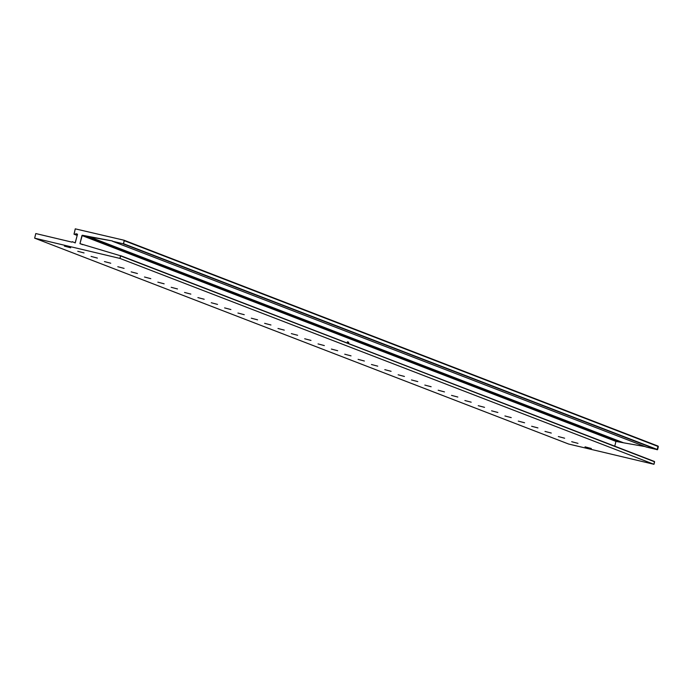 <?xml version="1.0" encoding="UTF-8"?>
<svg xmlns="http://www.w3.org/2000/svg" width="693" height="693" viewBox="0 0 693 693"><rect width="100%" height="100%" fill="white"/><g stroke="black" fill="none" stroke-linecap="round" stroke-linejoin="round"><path stroke-width="1.04" d="M77.218 235.438L74.108 234.243L77.209 235.438L74.134 234.243L77.304 235.048L75.606 234.39L75.736 233.853L77.495 234.295L75.182 242.905L72.306 241.684L71.994 242.143L35.785 233.55L34.65 238.167L120.002 258.437L120.469 255.622L654.599 461.789L653.984 464.301L120.002 258.437L34.65 238.167L568.632 444.031L653.984 464.301L120.002 258.437L120.625 255.925L654.452 461.486L120.504 255.639M82.718 244.69L79.964 243.633L81.956 235.533L615.93 441.398L614.76 446.179L615.93 441.398L81.956 235.533L82.424 235.239L616.406 441.103L615.93 441.398L623.605 442.81L89.631 236.954L82.424 235.239L616.406 441.103L623.605 442.81L89.631 236.954L112.335 240.947L82.276 235.239L79.964 243.633L82.718 244.69M348.406 342.117L348.328 342.68M348.605 342.766L348.735 342.255L348.631 342.775M348.657 342.229L348.579 342.758L348.657 342.229M348.284 342.143L348.198 342.611L348.284 342.143M347.323 342.273L347.462 341.753L347.332 342.273M123.493 243.901L657.596 449.601L123.614 243.737L124.151 240.263L75.26 228.846L124.082 240.237L658.341 446.578L657.596 449.601L123.276 243.919L124.359 240.714L658.341 446.578L124.177 240.272M74.108 234.243L75.26 228.846L74.012 234.156L77.252 235.265L75.372 234.537L75.736 233.853L77.443 234.511L75.892 233.706L77.503 234.199L75.26 242.905L72.306 241.684L71.994 242.143L35.785 233.55L34.65 238.167L568.632 444.031L653.984 464.301L654.417 461.477M577.988 443.364L571.682 441.701L577.988 443.364M591.337 448.51L585.031 446.846L591.337 448.51M564.63 438.219L558.333 436.547L564.63 438.219M551.281 433.064L544.984 431.401L551.281 433.064M537.933 427.919L531.635 426.256L537.933 427.919M524.584 422.773L518.277 421.11L524.584 422.773M511.235 417.628L504.928 415.965L511.235 417.628M497.886 412.482L491.58 410.819L497.886 412.482M484.537 407.337L478.231 405.674L484.537 407.337M471.188 402.191L464.882 400.528L471.188 402.191M457.839 397.046L451.533 395.382L457.839 397.046M444.49 391.9L438.184 390.228L444.49 391.9M431.141 386.746L424.835 385.083L431.141 386.746M417.792 381.6L411.486 379.937L417.792 381.6M404.443 376.455L398.137 374.792L404.443 376.455M391.095 371.309L384.788 369.646L391.095 371.309M377.746 366.164L371.439 364.501L377.746 366.164M364.388 361.018L358.09 359.355L364.388 361.018M351.039 355.873L344.742 354.21L351.039 355.873M337.69 350.727L331.393 349.064L337.69 350.727M324.341 345.582L318.035 343.91L324.341 345.582M310.992 340.428L304.686 338.764L310.992 340.428M297.644 335.282L291.337 333.619L297.644 335.282M284.295 330.137L277.988 328.473L284.295 330.137M270.946 324.991L264.639 323.328L270.946 324.991M257.597 319.845L251.29 318.182L257.597 319.845M244.248 314.7L237.942 313.037L244.248 314.7M230.899 309.554L224.593 307.891L230.899 309.554M217.55 304.409L211.244 302.737L217.55 304.409M204.201 299.255L197.895 297.592L204.201 299.255M190.852 294.109L184.546 292.446L190.852 294.109M177.503 288.964L171.197 287.3L177.503 288.964M164.146 283.818L157.848 282.155L164.146 283.818M150.797 278.673L144.499 277.009L150.797 278.673M137.448 273.527L131.15 271.864L137.448 273.527M124.099 268.382L117.793 266.718L124.099 268.382M110.75 263.236L104.444 261.573L110.75 263.236M97.401 258.091L91.095 256.419L97.401 258.091M84.052 252.936L77.746 251.273L84.052 252.936M70.703 247.791L64.397 246.128L70.703 247.791M120.21 255.682L79.964 243.633L120.21 255.682M645.105 446.595L623.605 442.81L645.105 446.595M646.344 447.072L656.436 449.462L646.344 447.072L112.361 241.207L123.137 243.763L112.361 241.207L646.344 447.072L112.361 241.207M657.146 449.696L658.055 446.101M348.224 342.047L347.973 342.541M654.452 461.486L120.469 255.622M123.276 243.919L657.259 449.783M124.125 240.254L658.107 446.119"/></g></svg>
